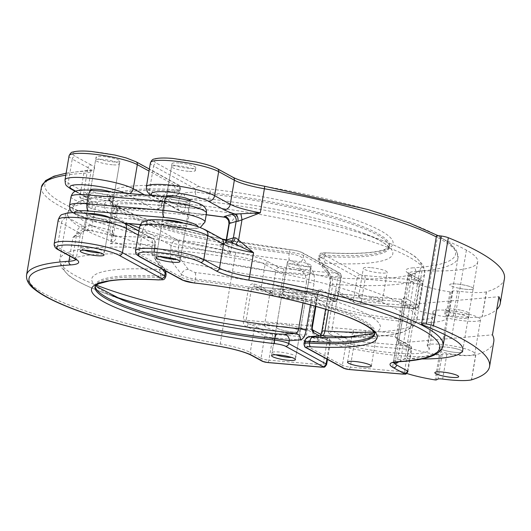 <?xml version="1.0" encoding="UTF-8"?>
<svg xmlns="http://www.w3.org/2000/svg" width="531" height="531" viewBox="0 0 531 531"><rect width="100%" height="100%" fill="white"/><g stroke="black" fill="none" stroke-linecap="round" stroke-linejoin="round"><path stroke-width="0.4" stroke-dasharray="2.65 1.99" d="M89.128 225.244A6.033 1.016 9.6 0 1 92.135 225.794L110.196 229.936L112.977 213.508L94.916 209.367A6.033 1.016 -170.4 0 0 91.909 208.822L90.429 208.252L79.756 197.326L88.445 200.891L91.989 201.787A12.074 2.031 9.6 0 1 98.009 202.882L116.07 207.024A12.074 2.031 9.6 0 1 120.411 208.232L121.194 208.398L117.145 203.818L117.451 211.504L115.147 214.112A6.033 4.148 108.9 0 1 120.411 208.232A187.118 31.528 9.6 0 1 155.211 209.619A6.033 3.033 93.9 0 0 155.795 209.778A6.033 3.033 93.9 0 0 159.088 205.132A181.078 30.513 -170.4 0 0 117.145 203.818L110.402 243.709C114.988 241.2 116.74 238.758 115.652 236.388A12.074 2.031 -170.4 0 0 111.304 235.18L93.244 231.038A12.074 2.031 -170.4 0 0 87.223 229.943L83.334 231.104L73.006 237.218L85.259 227.056L87.515 225.463L89.128 225.244A6.033 1.075 -82.2 0 1 87.396 230.056L87.396 230.056A6.033 1.075 -82.2 0 1 87.223 229.943A42.254 7.122 -170.4 0 0 83.52 226.193L67.835 217.617A30.181 5.084 9.6 0 1 82.67 213.23A30.181 5.084 9.6 0 1 122.07 222.27L150.452 237.782A187.118 31.528 -170.4 0 0 115.652 236.388A6.033 4.148 -71.1 0 1 114.689 236.235A6.033 4.148 -71.1 0 0 114.689 236.235L110.946 235.2A6.033 1.938 -77.1 0 0 111.304 235.18M312.58 329.904A3.02 2.675 -61.3 0 0 312.261 329.698A3.02 2.675 -61.3 0 0 311.305 329.412L290.238 327.6A12.074 2.031 -170.4 0 0 283.355 326.631A12.074 2.031 -170.4 0 0 278.144 326.565A12.074 2.031 -170.4 0 0 276.366 327.302A12.074 2.031 -170.4 0 0 293.178 332.001A12.074 2.031 -170.4 0 0 300.174 331.324A12.074 2.031 -170.4 0 0 290.238 327.6A3.02 1.301 -85.1 0 1 289.501 323.996L246.118 320.279L251.422 288.891C252.331 287.059 253.765 286.375 255.723 286.853A39.234 6.611 9.6 0 1 263.535 290.092L274.308 295.986A3.02 0.511 -170.4 0 0 278.251 296.889L332.486 301.542A3.02 0.511 -170.4 0 0 333.966 301.104L317.604 292.156L296.537 290.351A12.074 2.031 9.6 0 1 306.473 294.074A12.074 2.031 9.6 0 1 299.484 294.745A12.074 2.031 9.6 0 1 282.665 290.045A12.074 2.031 9.6 0 1 284.443 289.315A12.074 2.031 9.6 0 1 285.273 289.249A12.074 2.031 9.6 0 1 289.654 289.375A12.074 2.031 9.6 0 1 295.721 290.198A12.074 2.031 9.6 0 1 296.537 290.351A3.02 1.301 -85.1 0 0 296.298 290.278L295.721 290.198M102.576 222.861A12.074 2.031 -170.4 0 0 109.565 222.19A12.074 2.031 -170.4 0 0 92.752 217.491A12.074 2.031 -170.4 0 0 85.763 218.161A12.074 2.031 -170.4 0 0 102.576 222.861M294.446 261.073A12.074 2.031 9.6 0 1 311.259 265.772A12.074 2.031 9.6 0 1 304.27 266.443A12.074 2.031 9.6 0 1 287.45 261.743A12.074 2.031 9.6 0 1 294.446 261.073M110.972 191.983A12.074 2.031 9.6 0 1 114.331 194.034A12.074 2.031 9.6 0 1 107.342 194.704A12.074 2.031 9.6 0 1 90.522 190.005L96.078 157.156A12.074 2.031 9.6 0 1 103.067 156.479A12.074 2.031 9.6 0 1 119.887 161.178A12.074 2.031 9.6 0 1 112.897 161.849A12.074 2.031 9.6 0 1 96.078 157.156M128.389 223.578A146.324 24.652 9.6 0 1 140.051 195.156A146.324 24.652 9.6 0 1 171.506 195.673C174.088 195.839 174.739 195.992 173.464 196.125L162.141 197.047A6.033 5.429 -94.7 0 0 162.844 197.041A6.033 5.429 -94.7 0 0 167.769 191.492C165.174 192.056 163.316 195.169 162.201 200.831A6.033 1.016 9.6 0 1 162.732 201.368L162.732 201.368A6.033 1.016 9.6 0 1 159.665 201.74L159.088 205.132A6.033 1.016 9.6 0 0 162.154 204.76A6.033 1.016 9.6 0 0 161.63 204.223L162.201 200.831M98.009 202.882A6.033 1.938 102.9 0 0 94.916 209.367L92.135 225.794A6.033 1.938 -77.1 0 0 92.885 231.058L110.946 235.2A6.033 1.938 -77.1 0 1 110.196 229.936A6.033 1.016 9.6 0 1 112.373 230.54L113.442 235.193L110.402 243.709A181.078 30.513 9.6 0 1 152.344 245.023A6.033 1.016 -170.4 0 0 155.41 244.652A6.033 1.016 -170.4 0 0 154.879 244.114L154.309 247.506C153.486 253.333 154.063 257.781 156.048 260.834A6.033 4.905 -37 0 0 155.444 256.738L155.444 256.738A6.033 4.905 -37 0 0 152.331 255.059L161.451 267.133C162.446 268.673 161.636 269.449 159.021 269.456A146.324 24.652 -170.4 0 0 122.329 299.955L100.127 291.386A176.604 29.756 9.6 0 1 152.331 255.059L151.773 248.415A181.078 30.513 -170.4 0 0 59.804 259.486A181.078 30.513 -170.4 0 0 96.27 285.101M310.443 304.887L314.013 283.793C314.83 277.965 314.252 273.518 312.274 270.465A6.033 4.905 143 0 1 305.378 275.33L296.291 263.257L289.475 260.144A146.324 24.652 9.6 0 1 139.407 227.899M263.535 290.092A3.02 2.675 -61.3 0 1 262.586 289.813A3.02 2.675 -61.3 0 1 261.318 286.932L265.115 264.491L275.888 270.379L272.098 292.82L261.318 286.932A36.214 6.1 -170.4 0 0 254.103 283.932C251.362 283.415 249.49 284.888 248.475 288.36A3.02 0.511 9.6 0 0 251.422 288.891L294.811 292.614A3.02 1.301 -85.1 0 1 296.298 290.278L317.372 292.083A3.02 1.301 -85.1 0 1 317.604 292.156A3.02 2.675 -61.3 0 0 320.817 289.455A6.033 2.609 94.9 0 0 317.365 293.982L315.295 306.241M246.815 327.05C244.187 325.842 242.972 323.399 243.165 319.742A3.02 0.511 -170.4 0 0 246.118 320.279C246.364 322.324 247.459 323.605 249.417 324.102A3.02 2.051 -71.3 0 0 246.815 327.05A36.214 6.1 9.6 0 1 254.024 330.05L264.803 335.937L261.006 358.372L250.234 352.484L254.024 330.05A3.02 2.675 118.7 0 1 257.236 327.348A39.234 6.611 -170.4 0 0 249.417 324.102L278.144 326.565A3.02 1.301 -85.1 0 1 277.408 322.961M167.769 191.492L179.073 190.569L180.241 190.981C178.774 195.68 175.396 195.939 176.073 195.766L174.141 196.118A6.033 5.429 -94.7 0 0 179.073 190.569C181.443 191.14 180.029 191.293 174.818 191.041A141.843 23.902 -170.4 0 0 109.632 200.134A141.843 23.902 -170.4 0 0 289.183 253.539C295.555 254.435 300.214 256.048 303.168 258.391A6.033 4.905 143 0 1 296.291 263.257M95.188 286.196A141.843 23.902 9.6 0 1 95.235 285.247A141.843 23.902 9.6 0 1 160.422 276.153L166.09 274.666M173.464 196.125A6.033 5.429 -94.7 0 0 174.141 196.118L162.844 197.041L164.504 196.424C163.8 197.286 163.209 198.933 162.732 201.368L162.154 204.76A6.033 6.033 0 0 1 155.795 209.778L121.194 208.398C118.931 208.869 117.683 209.904 117.444 211.504L113.475 234.795L114.683 236.229A6.033 4.148 -71.1 0 1 112.373 230.54M289.475 260.144A6.033 1.852 96.4 0 1 289.183 253.539L289.422 252.099A141.843 23.902 9.6 0 1 109.877 198.694L109.413 200.718L111.862 199.258C116.747 197.087 126.146 195.72 140.051 195.156L116.269 195.946A176.604 29.756 -170.4 0 1 162.141 197.047C161.046 197.34 160.216 198.899 159.665 201.74A181.078 30.513 9.6 0 0 67.696 212.812L59.804 259.486L61.098 267.06L68.054 274.958C74.984 280.375 85.67 285.851 100.127 291.386A176.604 29.756 9.6 0 0 112.618 295.913M305.378 275.33L306.573 282.027A181.078 30.513 9.6 0 1 67.696 212.812L71.413 206.081L80.579 200.91C88.903 198.076 100.797 196.424 116.269 195.946A176.604 29.756 -170.4 0 0 102.981 230.587A176.604 29.756 -170.4 0 0 305.378 275.33M165.34 270.797A6.033 4.905 -37 0 0 164.544 268.812L164.544 268.812A6.033 4.905 -37 0 0 161.451 267.133M154.309 247.506A6.033 1.016 9.6 0 1 154.833 248.043A6.033 1.016 9.6 0 1 151.773 248.415L152.344 245.023A6.033 3.033 93.9 0 0 150.452 237.782A6.033 5.35 -61.3 0 1 152.351 238.353L138.883 230.992M88.445 200.891A6.033 4.606 120.7 0 1 88.73 206.519L85.259 227.056A6.033 3.883 -118.5 0 1 83.699 230.939L83.699 230.939A6.033 3.883 -118.5 0 1 83.334 231.104M91.909 208.822A6.033 1.075 97.8 0 0 91.989 201.787A42.254 7.122 9.6 0 0 88.285 198.036A6.033 5.35 118.7 0 1 86.38 197.466A6.033 5.35 118.7 0 1 83.852 191.704L68.167 183.129L72.236 159.074L87.92 167.65L83.852 191.704A36.214 6.1 -170.4 0 1 87.024 194.95L87.854 198.415L75.243 191.379M254.103 283.932A3.02 2.051 -71.3 0 0 255.252 286.773L255.252 286.773A3.02 2.051 -71.3 0 0 255.723 286.853L284.204 289.242A3.02 1.301 -85.1 0 1 284.443 289.315L255.723 286.853M282.718 291.579A3.02 1.301 -85.1 0 1 284.204 289.242L285.273 289.249M109.95 217.843A12.074 2.031 9.6 0 1 110.209 218.374A12.074 2.031 9.6 0 1 100.658 218.772A12.074 2.031 9.6 0 1 87.462 215.433A12.074 2.031 9.6 0 1 86.407 214.351A12.074 2.031 9.6 0 1 87.788 213.668M112.625 196.762A12.074 2.031 9.6 0 1 113.687 197.844A12.074 2.031 9.6 0 1 104.129 198.236A12.074 2.031 9.6 0 1 90.934 194.904A12.074 2.031 9.6 0 1 89.878 193.815A12.074 2.031 9.6 0 1 99.436 193.423A12.074 2.031 9.6 0 1 112.625 196.762M182.923 222.887A12.074 2.031 9.6 0 1 185.087 223.803A12.074 2.031 9.6 0 1 186.142 224.892A12.074 2.031 9.6 0 1 176.584 225.283A12.074 2.031 9.6 0 1 163.389 221.945A12.074 2.031 9.6 0 1 162.333 220.863A12.074 2.031 9.6 0 1 164.198 220.119M188.558 203.273A12.074 2.031 9.6 0 1 189.613 204.355A12.074 2.031 9.6 0 1 180.055 204.754A12.074 2.031 9.6 0 1 166.867 201.415A12.074 2.031 9.6 0 1 165.805 200.333A12.074 2.031 9.6 0 1 175.363 199.935A12.074 2.031 9.6 0 1 188.558 203.273M453.965 348.236A12.074 2.031 -170.4 0 0 439.071 347.725A12.074 2.031 -170.4 0 0 447.978 351.243A12.074 2.031 -170.4 0 0 462.873 351.754A12.074 2.031 -170.4 0 0 453.965 348.236M504.45 278.563A301.8 50.85 9.6 0 1 486.489 291.838A6.033 1.016 9.6 0 1 486.323 291.884A40.316 6.79 9.6 0 1 457.543 291.074A6.033 1.016 -170.4 0 0 452.89 291.068L451.118 291.957L449.983 291.924A42.254 7.122 9.6 0 1 438.832 289.86A42.254 7.122 9.6 0 1 407.655 277.554A42.254 7.122 9.6 0 1 409.779 275.828L394.891 363.821A42.254 7.122 9.6 0 0 392.774 365.547A42.254 7.122 9.6 0 0 406.766 373.452M493.784 341.625A301.8 50.85 -170.4 0 1 475.822 354.9A6.033 1.016 -170.4 0 1 475.657 354.947A40.316 6.79 -170.4 0 1 446.876 354.137A6.033 1.016 9.6 0 0 442.223 354.131L440.451 355.02L439.316 354.987A42.254 7.122 -170.4 0 1 428.165 352.923A42.254 7.122 -170.4 0 1 398.529 343.026L404.98 304.9A42.254 7.122 -170.4 0 0 434.617 314.797A42.254 7.122 -170.4 0 0 445.768 316.854L446.903 316.888L448.675 315.998A6.033 1.016 9.6 0 1 453.321 316.005A40.316 6.79 -170.4 0 0 482.102 316.815A6.033 1.016 -170.4 0 0 482.274 316.768A301.8 50.85 -170.4 0 0 496.744 309.454M460.417 310.104A12.074 2.031 -170.4 0 0 445.516 309.593A12.074 2.031 -170.4 0 0 454.423 313.111A12.074 2.031 -170.4 0 0 469.324 313.622A12.074 2.031 -170.4 0 0 460.417 310.104M458.645 288.18A12.074 2.031 9.6 0 1 449.737 284.662A12.074 2.031 9.6 0 1 464.632 285.174A12.074 2.031 9.6 0 1 473.539 288.691A12.074 2.031 9.6 0 1 458.645 288.18M409.779 275.828L419.709 270.843A6.033 1.016 9.6 0 1 422.045 270.644A132.79 22.375 -170.4 0 0 477.708 261.863A132.79 22.375 -170.4 0 0 466.41 250.128A289.727 48.819 -170.4 0 0 437.471 236.859A5.429 0.916 9.6 0 1 436.436 236.116M399.12 361.697L404.821 358.837A6.033 1.016 9.6 0 1 407.164 358.637A132.79 22.375 -170.4 0 0 421.289 358.969M466.41 250.128L451.529 338.128M398.529 343.026L492.449 334.849M404.98 304.9L498.901 296.723M112.399 164.783A12.074 2.031 9.6 0 1 95.587 160.083A12.074 2.031 9.6 0 1 102.576 159.413A12.074 2.031 9.6 0 1 119.389 164.112A12.074 2.031 9.6 0 1 112.399 164.783M84.237 250.187A12.074 2.031 9.6 0 1 80.699 248.083A12.074 2.031 9.6 0 1 87.688 247.413A12.074 2.031 9.6 0 1 104.507 252.106A12.074 2.031 9.6 0 1 100.472 252.935M303.772 269.376A12.074 2.031 9.6 0 1 286.959 264.677A12.074 2.031 9.6 0 1 293.948 264.007A12.074 2.031 9.6 0 1 310.761 268.706A12.074 2.031 9.6 0 1 303.772 269.376M275.609 354.781A12.074 2.031 9.6 0 1 272.071 352.67A12.074 2.031 9.6 0 1 279.06 352A12.074 2.031 9.6 0 1 295.88 356.699A12.074 2.031 9.6 0 1 291.844 357.529M452.432 283.853A12.074 2.031 9.6 0 1 465.806 285.426A12.074 2.031 9.6 0 1 473.539 288.691A12.074 2.031 9.6 0 1 470.844 289.495A12.074 2.031 9.6 0 1 457.47 287.921A12.074 2.031 9.6 0 1 449.737 284.662A12.074 2.031 9.6 0 1 452.432 283.853M439.349 348.283A12.074 2.031 9.6 0 1 439.071 347.725A12.074 2.031 9.6 0 1 449.837 347.5A12.074 2.031 9.6 0 1 462.594 351.197A12.074 2.031 9.6 0 1 462.873 351.754A12.074 2.031 9.6 0 1 452.107 351.98A12.074 2.031 9.6 0 1 439.349 348.283M445.104 314.252A12.074 2.031 9.6 0 1 444.825 313.702A12.074 2.031 9.6 0 1 455.591 313.476A12.074 2.031 9.6 0 1 468.349 317.173A12.074 2.031 9.6 0 1 468.627 317.73A12.074 2.031 9.6 0 1 457.861 317.956A12.074 2.031 9.6 0 1 445.104 314.252M276.644 327.853A12.074 2.031 9.6 0 1 276.366 327.302A12.074 2.031 9.6 0 1 287.132 327.076A12.074 2.031 9.6 0 1 299.889 330.773A12.074 2.031 9.6 0 1 300.174 331.324A12.074 2.031 9.6 0 1 289.402 331.55A12.074 2.031 9.6 0 1 276.644 327.853M282.399 293.829A12.074 2.031 9.6 0 1 282.12 293.278A12.074 2.031 9.6 0 1 292.886 293.052A12.074 2.031 9.6 0 1 305.644 296.749A12.074 2.031 9.6 0 1 305.929 297.3A12.074 2.031 9.6 0 1 295.156 297.526A12.074 2.031 9.6 0 1 282.399 293.829M270.777 292.369A24.147 4.069 9.6 0 1 270.219 291.26A24.147 4.069 9.6 0 1 291.751 290.809A24.147 4.069 9.6 0 1 317.266 298.21A60.361 10.169 -170.4 0 0 381.059 316.695A60.361 10.169 -170.4 0 0 434.889 315.567A60.361 10.169 -170.4 0 0 433.482 312.799A24.147 4.069 9.6 0 1 432.918 311.69A24.147 4.069 9.6 0 1 457.403 311.704A24.147 4.069 9.6 0 1 480.535 319.742A24.147 4.069 9.6 0 1 446.737 317.817A72.435 12.206 9.6 0 1 390.942 320.133A72.435 12.206 9.6 0 1 312.261 300.938A24.147 4.069 9.6 0 1 288.373 298.369A24.147 4.069 9.6 0 1 270.777 292.369M265.022 326.392A24.147 4.069 9.6 0 1 264.465 325.284A24.147 4.069 9.6 0 1 285.997 324.833A24.147 4.069 9.6 0 1 311.511 332.233A60.361 10.169 -170.4 0 0 375.304 350.725A60.361 10.169 -170.4 0 0 429.134 349.59A60.361 10.169 -170.4 0 0 427.727 346.823A24.147 4.069 9.6 0 1 427.163 345.714A24.147 4.069 9.6 0 1 451.649 345.727A24.147 4.069 9.6 0 1 474.78 353.765A24.147 4.069 9.6 0 1 440.982 351.841A72.435 12.206 9.6 0 1 385.187 354.157A72.435 12.206 9.6 0 1 306.506 334.961A24.147 4.069 9.6 0 1 282.618 332.393A24.147 4.069 9.6 0 1 265.022 326.392M446.737 317.817L440.982 351.841M312.261 300.938L306.506 334.961M228.974 223.763A6.033 1.016 -170.4 0 0 228.994 223.876C231.038 222.363 233.773 219.104 237.191 214.112A181.078 30.513 -170.4 0 0 185.332 207.382A6.033 1.016 9.6 0 1 177.898 205.616L178.476 202.225C179.597 196.556 181.449 193.443 184.045 192.886A6.033 5.429 -94.7 0 0 189.023 199.357L200.306 198.428L207.594 198.767A146.324 24.652 9.6 0 1 362.261 232.744A146.324 24.652 9.6 0 1 325.563 263.243C322.954 263.243 322.144 264.02 323.133 265.56A6.033 4.905 143 0 1 320.047 263.887A6.033 4.905 143 0 1 319.443 259.785L319.921 256.958L357.244 277.355L353.447 299.796L337.085 290.855A3.02 2.675 -61.3 0 0 338.353 293.736A3.02 2.675 -61.3 0 0 339.302 294.021L360.37 295.827A12.074 2.031 9.6 0 1 361.199 295.76A12.074 2.031 9.6 0 1 365.587 295.886A12.074 2.031 9.6 0 1 371.647 296.71A12.074 2.031 9.6 0 1 372.463 296.862A12.074 2.031 9.6 0 1 382.4 300.586A12.074 2.031 9.6 0 1 375.41 301.256A12.074 2.031 9.6 0 1 358.598 296.563A12.074 2.031 9.6 0 1 360.37 295.827A3.02 1.301 94.9 0 0 360.137 295.754L360.137 295.754A3.02 1.301 94.9 0 0 358.651 298.09L402.033 301.807L396.73 333.196L394.885 336.581A39.234 6.611 -170.4 0 0 398.243 339.442L409.023 345.329A3.02 0.511 9.6 0 1 407.536 345.767L353.301 341.114A3.02 0.511 9.6 0 1 349.365 340.212L333.003 331.271L354.071 333.076A12.074 2.031 -170.4 0 0 352.292 333.813A12.074 2.031 -170.4 0 0 369.111 338.512A12.074 2.031 -170.4 0 0 376.101 337.842A12.074 2.031 -170.4 0 0 366.164 334.118A12.074 2.031 -170.4 0 0 359.281 333.143A12.074 2.031 -170.4 0 0 354.071 333.076A3.02 1.301 94.9 0 1 353.341 329.472L332.267 327.667L337.577 296.278L358.651 298.09M370.372 267.584A12.074 2.031 -170.4 0 0 363.383 268.255A12.074 2.031 -170.4 0 0 380.196 272.954A12.074 2.031 -170.4 0 0 387.192 272.284A12.074 2.031 -170.4 0 0 370.372 267.584M179 162.99A12.074 2.031 -170.4 0 0 172.011 163.667A12.074 2.031 -170.4 0 0 188.824 168.36A12.074 2.031 -170.4 0 0 195.813 167.69A12.074 2.031 -170.4 0 0 179 162.99M190.151 200.751A12.074 2.031 9.6 0 1 183.268 201.216A12.074 2.031 9.6 0 1 166.455 196.516L172.011 163.667M168.679 224.002A12.074 2.031 -170.4 0 0 161.689 224.673A12.074 2.031 -170.4 0 0 178.509 229.372A12.074 2.031 -170.4 0 0 185.498 228.702A12.074 2.031 -170.4 0 0 168.679 224.002M374.03 332.081A181.078 30.513 -170.4 0 0 416.895 319.881A181.078 30.513 -170.4 0 0 178.011 250.665L179.212 257.362A176.604 29.756 9.6 0 1 381.61 302.112A176.604 29.756 9.6 0 1 368.322 336.747L344.533 337.537A146.324 24.652 -170.4 0 0 357.642 309.739A146.324 24.652 -170.4 0 0 195.116 272.549L188.293 269.436L179.212 257.362A6.033 4.905 -37 0 0 172.316 262.228C170.332 259.161 169.754 254.714 170.577 248.9A6.033 1.016 -170.4 0 0 178.011 250.665L178.589 247.273A181.078 30.513 9.6 0 1 230.447 254.004L226.213 240.304A6.033 5.914 156.8 0 1 219.283 245.276C221.905 247.778 225.622 250.685 230.447 254.004L237.191 214.112C231.489 216.017 227.109 217.02 224.049 217.119M323.133 265.56L332.253 277.633A6.033 4.905 143 0 1 329.147 275.961A6.033 4.905 143 0 1 328.543 271.859C330.528 274.932 331.105 279.372 330.282 285.193L322.383 331.868C321.262 337.537 319.41 340.65 316.815 341.201A6.033 5.429 85.3 0 1 321.746 335.652L320.087 336.269L320.439 335.758M443.153 345.575A211.258 35.597 9.6 0 1 400.766 359.421A36.214 6.1 -170.4 0 0 393.498 361.797L398.462 333.063A3.02 0.511 -170.4 0 1 396.73 333.196L353.341 329.472M361.199 295.76L339.063 293.948A3.02 1.301 94.9 0 1 339.302 294.021L355.664 302.962A3.02 0.511 -170.4 0 0 359.6 303.865L413.841 308.518A3.02 0.511 -170.4 0 0 415.322 308.08L404.549 302.192A39.234 6.611 9.6 0 1 401.19 299.325A3.02 2.96 -20.2 0 0 404.655 296.849L408.385 273.804A36.214 6.1 9.6 0 1 415.647 271.427A211.258 35.597 -170.4 0 0 458.041 257.581A211.258 35.597 -170.4 0 0 436.303 236.906M404.549 302.192A3.02 2.675 118.7 0 0 407.755 299.491L418.528 305.378L422.324 282.937L411.552 277.049L407.755 299.491A36.214 6.1 -170.4 0 1 404.655 296.849L403.766 301.674A3.02 0.511 9.6 0 1 402.033 301.807L401.35 299.285L372.224 296.789A3.02 1.301 94.9 0 0 370.744 299.126M407.443 370.937L411.24 348.495L400.46 342.608A3.02 2.675 -61.3 0 0 399.199 339.727L397.135 338.28L397.367 339.136L397.473 338.293L397.361 339.966A3.02 2.96 -20.2 0 0 397.221 338.466L397.221 338.466A3.02 2.96 -20.2 0 0 394.885 336.581L366.164 334.118A3.02 1.301 94.9 0 1 365.434 330.508M188.293 269.436A6.033 4.905 -37 0 0 181.416 274.308C184.383 276.651 189.043 278.264 195.408 279.153A141.843 23.902 9.6 0 1 374.959 332.559A141.843 23.902 9.6 0 1 374.687 333.475M328.543 271.859L318.5 258.033L324.169 256.539A141.843 23.902 -170.4 0 0 389.356 247.446A141.843 23.902 -170.4 0 0 209.805 194.041L195.342 191.963A6.033 5.429 -94.7 0 0 200.306 198.428M304.343 341.712L305.517 342.13A6.033 5.429 85.3 0 1 310.449 336.574M207.594 198.767A6.033 1.852 -83.6 0 0 209.805 194.041L210.05 192.6A141.843 23.902 9.6 0 1 389.595 246.006A141.843 23.902 9.6 0 1 324.414 255.099A12.074 2.031 -170.4 0 0 318.865 255.876L318.5 258.033C317.817 258.464 318.334 260.416 320.047 263.887L329.147 275.961C330.109 278.377 330.315 281.277 329.751 284.649L329.751 284.649A6.033 1.016 9.6 0 1 332.818 284.284L328.437 310.177M325.563 263.243A6.033 3.319 93.1 0 1 324.169 256.539L324.414 255.099A3.02 1.659 -86.9 0 1 326.167 252.783C356.374 254.269 376.253 253.008 385.811 248.993L388.825 247.174L389.595 246.006L389.369 248.07L387.537 245.886C383.634 242.229 375.211 237.848 362.261 232.744L384.464 241.306A176.604 29.756 -170.4 0 1 332.253 277.633L332.818 284.284A181.078 30.513 9.6 0 0 424.787 273.206A181.078 30.513 9.6 0 0 185.91 203.99C186.481 201.149 187.523 199.603 189.023 199.357A176.604 29.756 -170.4 0 1 384.464 241.306C398.914 246.842 409.607 252.318 416.53 257.734L423.492 265.633L424.787 273.206L416.895 319.881L413.178 326.611L404.005 331.782C395.681 334.616 383.787 336.276 368.322 336.747A176.604 29.756 9.6 0 1 355.033 336.919M231.324 242.382A6.033 3.949 -88.9 0 1 231.191 242.382L230.315 242.216A12.074 2.031 -170.4 0 0 226.81 242.494L220.013 244.506A12.074 2.031 -170.4 0 0 219.283 245.276A187.118 31.528 -170.4 0 0 177.566 240.105A6.033 2.17 -84.2 0 1 178.589 247.273A6.033 1.016 -170.4 0 1 171.155 245.508L170.577 248.9M178.476 202.225A6.033 1.016 -170.4 0 0 185.91 203.99L185.332 207.382A6.033 2.17 -84.2 0 1 182.71 212.088A6.033 2.17 -84.2 0 1 182.332 211.949A187.118 31.528 9.6 0 1 206.227 214.697M228.994 223.876A6.033 5.914 -23.2 0 0 228.602 220.604M230.361 242.083A6.033 5.629 -106.5 0 1 229.518 242.415L231.191 242.382A6.033 3.949 -88.9 0 1 230.315 242.216A42.254 7.122 -170.4 0 1 219.111 237.822A6.033 5.35 118.7 0 1 221.015 238.392M401.19 299.325L372.463 296.862A3.02 1.301 94.9 0 0 372.224 296.789L371.647 296.71M188.326 171.294A12.074 2.031 9.6 0 1 171.513 166.601A12.074 2.031 9.6 0 1 178.502 165.924A12.074 2.031 9.6 0 1 195.322 170.624A12.074 2.031 9.6 0 1 188.326 171.294M160.163 256.699A12.074 2.031 9.6 0 1 156.632 254.595A12.074 2.031 9.6 0 1 163.621 253.924A12.074 2.031 9.6 0 1 180.434 258.624A12.074 2.031 9.6 0 1 176.405 259.447M179.073 190.569L179.551 187.742L149.025 171.055M144.505 194.864L161.63 204.223A6.033 5.35 -61.3 0 1 155.211 209.619L126.829 194.114A30.181 5.084 -170.4 0 0 124.924 193.184M279.976 294.625L283.773 272.184L338.008 276.837L334.211 299.278L279.976 294.625A6.033 1.016 9.6 0 1 272.098 292.82A3.02 2.675 118.7 0 0 273.359 295.701L278.49 296.962A3.02 1.301 94.9 0 0 279.976 294.625M162.3 269.137L156.048 260.834M165.752 271.022L155.444 256.738C155.304 258.444 153.93 249.55 154.833 248.043L155.41 244.652A6.033 6.033 0 0 0 152.351 238.353A6.033 5.35 -61.3 0 1 154.879 244.114L138.206 235.001M222.336 239.056L207.19 235.897L175.748 228.244L141.91 217.67L121.061 208.557L112.499 202.789L110.222 200.068L109.877 198.694A141.843 23.902 9.6 0 1 175.057 189.6L174.818 191.041A6.033 3.319 -86.9 0 1 171.506 195.673M159.021 269.456A6.033 3.319 93.1 0 1 160.422 276.153L160.176 277.594A141.843 23.902 -170.4 0 0 94.989 286.687L95.222 284.629L95.786 285.499M320.817 289.455L337.178 298.402L340.975 275.961L303.652 255.564L303.168 258.391L312.274 270.465M326.91 359.102L329.884 341.519L319.489 335.838M91.126 164.949L75.442 156.373A33.201 5.595 9.6 0 1 91.757 151.547A33.201 5.595 9.6 0 1 135.1 161.49L177.334 184.576A9.054 1.527 9.6 0 1 173.969 185.969A144.863 24.406 -170.4 0 0 120.066 208.252A144.863 24.406 -170.4 0 0 290.762 249.802A9.054 1.527 9.6 0 1 301.435 252.398L338.758 272.795A3.02 0.511 9.6 0 1 337.271 273.233L283.036 268.58A3.02 0.511 9.6 0 1 279.1 267.677L268.321 261.79A39.234 6.611 -170.4 0 0 235.791 252.53A208.245 35.086 9.6 0 1 63.123 203.366A208.245 35.086 9.6 0 1 86.686 171.042A39.234 6.611 -170.4 0 0 91.126 164.949A3.02 2.675 -61.3 0 0 87.92 167.65A36.214 6.1 9.6 0 1 91.086 170.896L87.024 194.95A36.214 6.1 -170.4 0 1 79.756 197.326L83.825 173.272A211.258 35.597 -170.4 0 0 65.791 175.19M41.431 187.118A211.258 35.597 -170.4 0 0 235.087 255.942L220.199 343.935A211.258 35.597 9.6 0 1 26.55 275.111M69.82 256.075L73.006 237.218A36.214 6.1 9.6 0 0 80.274 234.841L76.205 258.896A36.214 6.1 -170.4 0 0 73.039 255.643L57.348 247.074L61.417 223.02L77.108 231.596L73.039 255.643A3.02 2.675 -61.3 0 0 74.3 258.524M326.187 338.791A3.02 1.301 94.9 0 1 326.917 342.395L323.12 364.837L268.885 360.184L272.682 337.743L326.917 342.395A6.033 1.016 -170.4 0 0 330.415 342.057A6.033 1.016 -170.4 0 0 329.884 341.519A3.02 2.675 -61.3 0 0 328.623 338.639A3.02 2.675 -61.3 0 0 327.667 338.353A3.02 0.511 9.6 0 1 326.187 338.791L271.952 334.138A3.02 0.511 9.6 0 1 268.009 333.236L257.236 327.348M303.042 302.916L306.573 282.027A6.033 1.016 -170.4 0 1 314.013 283.793M294.811 292.614L315.885 294.42L310.575 325.808L289.501 323.996M312.321 325.636A3.02 0.511 9.6 0 1 310.575 325.808A3.02 1.301 -85.1 0 0 311.305 329.412L327.667 338.353M75.721 191.167L88.285 198.036M69.063 155.829A36.214 6.1 -170.4 0 0 72.236 159.074A3.02 2.675 -61.3 0 1 75.442 156.373M70.696 188.89A6.033 5.35 118.7 0 1 68.167 183.129A36.214 6.1 9.6 0 1 65.001 179.876M58.616 249.955A3.02 2.675 -61.3 0 1 57.348 247.074A36.214 6.1 9.6 0 1 54.182 243.822M58.251 219.768A36.214 6.1 -170.4 0 0 61.417 223.02A6.033 5.35 118.7 0 1 67.835 217.617M251.495 355.365A3.02 2.675 118.7 0 1 250.234 352.484A36.214 6.1 -170.4 0 0 220.199 343.935L219.874 346.385M248.475 288.36L243.165 319.742M235.791 252.53L235.087 255.942A36.214 6.1 9.6 0 1 265.115 264.491A3.02 2.675 118.7 0 1 268.321 261.79M83.52 226.193A6.033 5.35 118.7 0 0 77.108 231.596A36.214 6.1 9.6 0 1 80.274 234.841L82.033 231.941L85.604 230.169L92.885 231.058A6.033 1.938 -77.1 0 0 93.244 231.038M75.873 259.52A36.214 6.1 -170.4 0 0 76.205 258.896L76.364 259.971M66.129 173.186L91.597 169.933L91.086 170.896A36.214 6.1 9.6 0 1 83.825 173.272A3.02 2.416 -93.6 0 1 86.002 170.962A3.02 2.416 -93.6 0 1 86.686 171.042M337.271 273.233A3.02 1.301 94.9 0 1 338.008 276.837A6.033 1.016 -170.4 0 0 341.499 276.505A6.033 1.016 -170.4 0 0 340.975 275.961A3.02 2.675 -61.3 0 0 339.707 273.08A3.02 2.675 -61.3 0 0 338.758 272.795M333.966 301.104A3.02 2.675 -61.3 0 0 337.178 298.402A6.033 1.016 9.6 0 1 337.703 298.94A6.033 1.016 9.6 0 1 334.211 299.278A3.02 1.301 94.9 0 1 332.725 301.615L278.49 296.962A3.02 1.301 94.9 0 1 278.251 296.889M326.618 364.498A6.033 1.016 9.6 0 1 323.12 364.837A3.02 1.301 94.9 0 1 321.633 367.173M267.398 362.52A3.02 1.301 94.9 0 0 268.885 360.184A6.033 1.016 9.6 0 1 261.006 358.372A3.02 2.675 118.7 0 0 262.274 361.259M268.009 333.236A3.02 2.675 118.7 0 0 264.803 335.937A6.033 1.016 -170.4 0 0 272.682 337.743A3.02 1.301 94.9 0 0 271.952 334.138M279.1 267.677A3.02 2.675 118.7 0 0 275.888 270.379A6.033 1.016 -170.4 0 0 283.773 272.184A3.02 1.301 94.9 0 0 283.036 268.58M173.969 185.969A3.02 1.659 -86.9 0 1 175.057 189.6A12.074 2.031 -170.4 0 0 180.606 188.824A12.074 2.031 -170.4 0 0 179.551 187.742A3.02 2.675 118.7 0 0 178.29 184.861L149.364 169.05M165.725 276.817A12.074 2.031 9.6 0 1 160.176 277.594A3.02 1.659 -86.9 0 1 158.424 279.91M332.486 301.542A3.02 1.301 94.9 0 0 332.725 301.615C335.406 301.157 335.147 303.028 337.703 298.94L341.499 276.505C341.181 274.275 340.583 273.133 339.707 273.08L302.385 252.683A3.02 2.675 -61.3 0 1 303.652 255.564A12.074 2.031 -170.4 0 0 289.422 252.099A3.02 0.923 96.4 0 1 290.61 249.736C295.528 250.313 299.457 251.296 302.385 252.683A3.02 2.675 -61.3 0 0 301.435 252.398M115.147 214.112A6.033 1.016 -170.4 0 0 112.977 213.508A6.033 1.938 102.9 0 1 116.07 207.024M126.829 194.114A6.033 5.35 -61.3 0 0 129.624 193.583M123.975 222.841A6.033 5.35 -61.3 0 0 122.07 222.27M274.308 295.986A3.02 2.675 118.7 0 1 273.359 295.701L262.586 289.813L255.086 286.74M315.587 306.321L317.631 294.254A3.02 0.511 -170.4 0 1 315.885 294.42A3.02 1.301 -85.1 0 1 317.372 292.083L318.52 291.771L317.631 294.254A3.02 0.511 -170.4 0 0 317.365 293.982M135.1 161.49A3.02 2.675 118.7 0 1 136.049 161.776M177.334 184.576A3.02 2.675 118.7 0 1 178.29 184.861C179.505 184.98 180.274 186.301 180.606 188.824L180.241 190.981M290.762 249.802A3.02 0.923 96.4 0 0 290.61 249.736L226.259 239.826M71.035 196.662A30.181 5.084 -170.4 0 0 73.67 199.371A30.181 5.084 -170.4 0 0 113.07 208.411L111.583 217.212A30.181 5.084 9.6 0 1 72.183 208.172A30.181 5.084 9.6 0 1 69.541 205.464M111.61 201.203A24.147 4.069 9.6 0 1 80.088 193.968A24.147 4.069 9.6 0 1 91.956 190.463L167.882 196.974A24.147 4.069 9.6 0 1 199.404 204.203A24.147 4.069 9.6 0 1 187.536 207.714L111.61 201.203A6.033 2.609 -85.1 0 1 113.07 208.411L189.003 214.922A30.181 5.084 -170.4 0 0 206.473 213.243M74.526 212.679A24.147 4.069 -170.4 0 0 76.617 214.504A24.147 4.069 -170.4 0 0 108.132 221.732L124.519 223.139M204.986 222.044A30.181 5.084 9.6 0 1 187.509 223.724L111.583 217.212A6.033 2.609 -85.1 0 1 108.609 221.878A6.033 2.609 -85.1 0 1 108.132 221.732M187.536 207.714A6.033 2.609 -85.1 0 1 189.003 214.922L187.509 223.724A6.033 2.609 -85.1 0 1 184.542 228.396A6.033 2.609 -85.1 0 1 184.065 228.244A24.147 4.069 -170.4 0 0 198.056 226.797M140.403 224.5L184.065 228.244M167.411 196.828A6.033 2.609 -85.1 0 1 167.882 196.974M91.478 190.31A6.033 2.609 -85.1 0 1 91.956 190.463M449.983 291.924L445.768 316.854M486.323 291.884L482.102 316.815M486.489 291.838L482.274 316.768M457.543 291.074L453.321 316.005M452.89 291.068L448.675 315.998M451.118 291.957L446.903 316.888M439.316 354.987L435.101 379.917M419.709 270.843L404.821 358.837M422.045 270.644L407.164 358.637M422.59 324.859L437.471 236.859M475.822 354.9L471.608 379.831M475.657 354.947L471.435 379.877M446.876 354.137L442.655 379.074M442.223 354.131L438.009 379.061M440.451 355.02L436.236 379.95M317.266 298.21L315.879 306.407M312.201 328.165L311.511 332.233M433.482 312.799L427.727 346.823M172.316 262.228L181.416 274.308L180.938 277.136L138.704 254.05L142.773 229.996L171.155 245.508A6.033 5.35 -61.3 0 1 177.566 240.105L149.184 224.593A30.181 5.084 9.6 0 1 164.019 220.206A30.181 5.084 9.6 0 1 203.419 229.246L219.111 237.822M407.536 345.767A3.02 1.301 -85.1 0 1 408.273 349.371L404.476 371.813L350.241 367.16L354.038 344.719L408.273 349.371A6.033 1.016 -170.4 0 0 411.764 349.04A6.033 1.016 -170.4 0 0 411.24 348.495A3.02 2.675 118.7 0 0 409.972 345.615C410.848 345.668 411.445 346.809 411.764 349.04L407.967 371.474A6.033 1.016 9.6 0 1 404.476 371.813A3.02 1.301 -85.1 0 1 402.989 374.149M152.536 195.547A30.181 5.084 -170.4 0 0 153.95 196.437L182.332 211.949A6.033 5.35 -61.3 0 1 180.427 211.378A6.033 5.35 -61.3 0 1 177.898 205.616L149.516 190.105L153.585 166.05L195.82 189.136L195.342 191.963L184.045 192.886M374.355 332.612L375.171 331.981L374.713 333.999A141.843 23.902 -170.4 0 0 195.162 280.594L195.408 279.153A6.033 1.852 96.4 0 0 195.116 272.549M337.085 290.855A6.033 2.609 -85.1 0 0 333.634 295.375L328.331 326.764A3.02 0.511 9.6 0 0 332.267 327.667A3.02 1.301 94.9 0 0 333.003 331.271A3.02 2.675 -61.3 0 0 329.791 333.972L346.152 342.913L342.362 365.355L305.04 344.958L305.517 342.13L316.815 341.201M329.791 333.972A6.033 2.609 -85.1 0 1 328.331 326.764M397.361 339.966A36.214 6.1 9.6 0 0 400.46 342.608L396.664 365.043M398.589 361.737A3.02 2.416 -93.6 0 0 400.766 359.421L415.647 271.427A3.02 2.416 -93.6 0 0 413.775 267.79A39.234 6.611 -170.4 0 0 409.335 273.883L420.107 279.771A3.02 0.511 9.6 0 1 418.627 280.209L364.392 275.562A3.02 0.511 9.6 0 1 360.449 274.653L323.127 254.256A9.054 1.527 9.6 0 1 326.499 252.862A144.863 24.406 -170.4 0 0 380.395 230.58A144.863 24.406 -170.4 0 0 209.699 189.029A9.054 1.527 9.6 0 1 199.032 186.434L156.798 163.356A33.201 5.595 9.6 0 1 173.113 158.53A33.201 5.595 9.6 0 1 216.456 168.466L232.14 177.042A39.234 6.611 -170.4 0 0 264.67 186.308A208.245 35.086 9.6 0 1 437.345 235.465A208.245 35.086 9.6 0 1 413.775 267.79M415.322 308.08A3.02 2.675 118.7 0 0 418.528 305.378A6.033 1.016 9.6 0 1 419.059 305.916A6.033 1.016 9.6 0 1 415.561 306.254A3.02 1.301 -85.1 0 1 414.074 308.591L359.839 303.938A3.02 1.301 -85.1 0 0 361.326 301.601L365.122 279.167L419.357 283.813L415.561 306.254L361.326 301.601A6.033 1.016 9.6 0 1 353.447 299.796A3.02 2.675 -61.3 0 0 354.715 302.677A3.02 2.675 -61.3 0 0 355.664 302.962M139.965 256.931A3.02 2.675 118.7 0 1 138.704 254.05A36.214 6.1 9.6 0 1 135.538 250.798M139.607 226.75A36.214 6.1 -170.4 0 0 142.773 229.996A6.033 5.35 -61.3 0 1 149.184 224.593M150.419 162.805A36.214 6.1 -170.4 0 0 153.585 166.05A3.02 2.675 118.7 0 1 156.798 163.356M206.214 214.783L182.71 212.088A6.033 6.033 0 0 1 180.427 211.378L152.045 195.866A6.033 5.35 -61.3 0 1 149.516 190.105A36.214 6.1 9.6 0 1 146.35 186.859M411.552 277.049A36.214 6.1 9.6 0 1 408.385 273.804L408.22 272.722L410.284 274.169A3.02 2.675 118.7 0 1 411.552 277.049M398.462 333.063L403.766 301.674M392.993 362.759L393.498 361.797A36.214 6.1 -170.4 0 0 393.604 362.5M348.754 369.496A3.02 1.301 -85.1 0 0 350.241 367.16A6.033 1.016 9.6 0 1 342.362 365.355A3.02 2.675 -61.3 0 0 343.623 368.235M349.365 340.212A3.02 2.675 -61.3 0 0 346.152 342.913A6.033 1.016 -170.4 0 0 354.038 344.719A3.02 1.301 -85.1 0 0 353.301 341.114M360.449 274.653A3.02 2.675 -61.3 0 0 357.244 277.355A6.033 1.016 -170.4 0 0 365.122 279.167A3.02 1.301 -85.1 0 0 364.392 275.562M418.627 280.209A3.02 1.301 -85.1 0 1 419.357 283.813A6.033 1.016 -170.4 0 0 422.855 283.481A6.033 1.016 -170.4 0 0 422.324 282.937A3.02 2.675 118.7 0 0 421.063 280.056L410.284 274.169A3.02 2.675 118.7 0 0 409.335 273.883M193.981 282.963A3.02 0.923 96.4 0 0 195.162 280.594A12.074 2.031 9.6 0 1 180.938 277.136A3.02 2.675 118.7 0 0 182.206 280.016M199.032 186.434A3.02 2.675 118.7 0 0 195.82 189.136A12.074 2.031 -170.4 0 0 210.05 192.6A3.02 0.923 96.4 0 0 209.699 189.029M326.499 252.862A3.02 1.659 -86.9 0 0 326.167 252.783L321.169 253.207C320.963 252.683 320.193 253.572 318.865 255.876A12.074 2.031 -170.4 0 0 319.921 256.958A3.02 2.675 -61.3 0 1 323.127 254.256M306.301 347.838A3.02 2.675 -61.3 0 1 305.04 344.958A12.074 2.031 9.6 0 1 303.978 343.869M322.383 331.868A6.033 1.016 9.6 0 1 321.859 331.324M330.282 285.193A6.033 1.016 9.6 0 1 329.751 284.649L325.589 309.288M203.419 229.246A6.033 5.35 118.7 0 1 205.324 229.817M151.308 195.448L152.045 195.866A6.033 5.35 -61.3 0 0 153.95 196.437M226.379 240.729A6.033 5.629 -106.5 0 1 222.715 244.426A6.033 5.629 -106.5 0 1 220.013 244.506M226.199 240.191C223.943 245.408 223.432 243.649 222.715 244.426L229.518 242.415A6.033 5.629 -106.5 0 1 226.81 242.494M409.023 345.329A3.02 2.675 118.7 0 1 409.972 345.615L399.199 339.727A3.02 2.675 -61.3 0 0 398.243 339.442M420.107 279.771A3.02 2.675 118.7 0 1 421.063 280.056C421.939 280.109 422.537 281.251 422.855 283.481L419.059 305.916C416.496 310.004 416.762 308.133 414.074 308.591A3.02 1.301 -85.1 0 1 413.841 308.518M333.634 295.375A3.02 0.511 -170.4 0 0 337.577 296.278A3.02 1.301 94.9 0 1 339.063 293.948L354.715 302.677L359.839 303.938A3.02 1.301 -85.1 0 1 359.6 303.865M233.089 177.327A3.02 2.675 -61.3 0 0 232.14 177.042M217.405 168.752A3.02 2.675 -61.3 0 0 216.456 168.466M305.929 297.3L295.382 359.633M109.565 222.19L104.01 255.039M311.259 265.772L306.473 294.074M119.887 161.178L114.331 194.034M287.45 261.743L282.665 290.045M85.763 218.161L80.201 251.017M282.12 293.278L271.58 355.604M321.029 334.49L328.623 338.639C329.499 338.685 330.096 339.827 330.415 342.057L327.474 359.407M72.747 212.672L74.712 213.933C86.214 219.237 96.443 220.378 108.609 221.878L124.752 223.266M113.687 197.844L110.209 218.374M189.613 204.355L186.142 224.892M165.805 200.333L162.333 220.863M89.878 193.815L86.407 214.351M140.343 224.6L184.542 228.396L196.244 228.496L200.233 227.567M444.825 313.702L445.516 309.593M407.655 277.554L392.774 365.547M468.627 317.73L469.324 313.622M477.708 261.863L462.82 349.863M95.587 160.083L90.522 190.005M90.482 190.231L80.699 248.083M119.389 164.112L104.507 252.106M286.959 264.677L272.071 352.67M310.761 268.706L295.88 356.699M270.219 291.26L264.465 325.284M434.889 315.567L429.134 349.59M432.918 311.69L427.163 345.714M480.535 319.742L474.78 353.765M358.598 296.563L363.383 268.255M347.506 362.115L352.292 333.813M156.134 257.528L161.689 224.673M179.943 261.557L185.498 228.702M371.315 366.144L376.101 337.842M444.985 334.749L458.041 257.581L456.262 250.035L449.677 243.085L438.287 235.744M195.322 170.624L195.813 167.69M382.4 300.586L387.192 272.284M404.41 297.307L404.423 297.214C405.345 297.154 404.323 297.845 401.35 299.285M171.513 166.601L166.455 196.516M166.415 196.742L156.632 254.595M190.217 200.771L180.434 258.624"/><path stroke-width="0.8" d="M278.569 354.934A12.074 2.031 9.6 0 1 295.382 359.633A12.074 2.031 9.6 0 1 288.393 360.303A12.074 2.031 9.6 0 1 271.58 355.604A12.074 2.031 9.6 0 1 278.569 354.934M87.197 250.347A12.074 2.031 9.6 0 1 104.01 255.039A12.074 2.031 9.6 0 1 97.02 255.716A12.074 2.031 9.6 0 1 80.201 251.017A12.074 2.031 9.6 0 1 87.197 250.347M90.482 190.231L90.522 190.005A12.074 2.031 9.6 0 1 97.512 189.335A12.074 2.031 9.6 0 1 110.972 191.983M95.786 285.499L97.054 286.806L122.329 299.955A146.324 24.652 -170.4 0 0 276.996 333.926L284.284 334.264L295.568 333.342A6.033 5.429 85.3 0 1 300.546 339.807C303.141 339.243 305 336.13 306.115 330.468A6.033 1.016 -170.4 0 0 298.681 328.702L303.042 302.916M165.752 271.022L166.09 274.666L165.148 272.907A6.033 4.905 -37 0 0 165.34 270.797M284.284 334.264A6.033 5.429 85.3 0 1 289.242 340.729L274.786 338.659A141.843 23.902 9.6 0 1 95.188 286.196M112.618 295.913A176.604 29.756 9.6 0 0 295.568 333.342C297.068 333.09 298.11 331.543 298.681 328.702A181.078 30.513 -170.4 0 1 96.27 285.101M87.788 213.668A12.074 2.031 9.6 0 1 98.673 214.365A12.074 2.031 9.6 0 1 109.154 217.292A12.074 2.031 9.6 0 1 109.95 217.843M164.198 220.119A12.074 2.031 9.6 0 1 182.923 222.887M421.554 324.116L436.436 236.116A5.429 0.916 9.6 0 1 441.234 236.01A7.846 1.321 9.6 0 1 443.989 236.494A7.846 1.321 9.6 0 1 448.323 237.722L433.435 325.715A7.846 1.321 -170.4 0 0 429.108 324.494A7.846 1.321 -170.4 0 0 426.347 324.003A5.429 0.916 -170.4 0 0 421.554 324.116A5.429 0.916 -170.4 0 0 422.59 324.859A289.727 48.819 -170.4 0 1 451.529 338.128A132.79 22.375 -170.4 0 1 462.82 349.863A132.79 22.375 -170.4 0 1 421.289 358.969M443.757 376.174A12.074 2.031 9.6 0 1 434.849 372.656A12.074 2.031 9.6 0 1 449.75 373.167A12.074 2.031 9.6 0 1 458.658 376.685A12.074 2.031 9.6 0 1 443.757 376.174M433.435 325.715A301.8 50.85 9.6 0 1 489.569 366.556A301.8 50.85 9.6 0 1 471.608 379.831A6.033 1.016 9.6 0 1 471.435 379.877A40.316 6.79 9.6 0 1 442.655 379.074A6.033 1.016 -170.4 0 0 438.009 379.061L436.236 379.95L435.101 379.917A42.254 7.122 9.6 0 1 423.95 377.86A42.254 7.122 9.6 0 1 406.766 373.452M448.323 237.722A301.8 50.85 9.6 0 1 504.45 278.563L500.235 303.493A301.8 50.85 -170.4 0 0 498.901 296.723L492.449 334.849A301.8 50.85 -170.4 0 1 493.784 341.625L489.569 366.556M394.891 363.821L399.12 361.697M496.744 309.454A301.8 50.85 -170.4 0 0 500.235 303.493M100.472 252.935A12.074 2.031 9.6 0 1 97.518 252.783A12.074 2.031 9.6 0 1 84.237 250.187M291.844 357.529A12.074 2.031 9.6 0 1 288.891 357.37A12.074 2.031 9.6 0 1 275.609 354.781M437.551 371.853A12.074 2.031 9.6 0 1 450.925 373.426A12.074 2.031 9.6 0 1 458.658 376.685A12.074 2.031 9.6 0 1 455.956 377.495A12.074 2.031 9.6 0 1 442.582 375.921A12.074 2.031 9.6 0 1 434.849 372.656A12.074 2.031 9.6 0 1 437.551 371.853M237.908 221.341A6.033 3.949 91.1 0 0 235.074 214.059L260.316 212.812L237.908 221.341A6.033 1.016 -170.4 0 0 236.156 221.48L229.352 223.491L226.578 239.919L233.375 237.908A6.033 1.016 9.6 0 1 235.127 237.769L236.428 238.233L253.572 252.703L231.682 242.494C226.764 240.974 223.212 239.607 221.015 238.392A6.033 5.35 118.7 0 1 223.544 244.154L207.853 235.578L203.785 259.632L219.476 268.208L223.544 244.154A36.214 6.1 9.6 0 0 253.572 252.703L249.504 276.757A211.258 35.597 9.6 0 1 443.153 345.575L444.985 334.749M166.415 196.742L166.455 196.516A12.074 2.031 9.6 0 1 173.445 195.846A12.074 2.031 9.6 0 1 190.257 200.545A12.074 2.031 9.6 0 1 190.151 200.751M354.496 361.445A12.074 2.031 -170.4 0 0 347.506 362.115A12.074 2.031 -170.4 0 0 364.326 366.815A12.074 2.031 -170.4 0 0 371.315 366.144A12.074 2.031 -170.4 0 0 354.496 361.445M163.123 256.858A12.074 2.031 -170.4 0 0 156.134 257.528A12.074 2.031 -170.4 0 0 172.947 262.228A12.074 2.031 -170.4 0 0 179.943 261.557A12.074 2.031 -170.4 0 0 163.123 256.858M311.126 336.568A6.033 5.429 85.3 0 0 310.449 336.574L321.746 335.652A6.033 5.429 85.3 0 1 322.443 335.645L311.126 336.568C309.845 336.7 310.502 336.853 313.084 337.026A146.324 24.652 -170.4 0 0 344.533 337.537L372.729 333.435L374.355 332.612M374.687 333.475A141.843 23.902 9.6 0 1 309.772 341.659C304.562 341.4 303.141 341.559 305.517 342.13M355.033 336.919A176.604 29.756 9.6 0 1 322.443 335.645C323.538 335.36 324.368 333.8 324.926 330.959A181.078 30.513 -170.4 0 0 374.03 332.081M206.214 214.783L224.049 217.119A12.074 2.031 9.6 0 1 224.772 216.349L231.576 214.338A12.074 2.031 9.6 0 1 235.074 214.059A42.254 7.122 9.6 0 1 223.87 209.665L208.185 201.09A30.181 5.084 -170.4 0 0 168.785 192.049A30.181 5.084 -170.4 0 0 152.536 195.547M235.817 244.18A6.033 0.577 -60 0 0 238.545 240.198L242.017 219.661L240.921 213.966M224.772 216.349A6.033 5.629 73.5 0 1 229.352 223.491A6.033 1.016 -170.4 0 0 228.974 223.763L228.602 220.604A6.033 5.914 -23.2 0 0 224.049 217.119A187.118 31.528 9.6 0 0 206.227 214.697M235.127 237.769A6.033 3.949 -88.9 0 1 231.324 242.382M176.405 259.447A12.074 2.031 9.6 0 1 173.445 259.294A12.074 2.031 9.6 0 1 160.163 256.699M149.025 171.055L137.317 164.656L133.248 188.711L144.505 194.864M138.206 235.001L126.497 228.602L122.435 252.656L164.67 275.735L165.148 272.907L162.3 269.137M158.092 279.83A9.054 1.527 -170.4 0 0 161.464 278.436L119.223 255.351A33.201 5.595 -170.4 0 0 75.887 245.415A33.201 5.595 -170.4 0 0 59.565 250.24L75.256 258.809A39.234 6.611 9.6 0 1 70.815 264.903A208.245 35.086 -170.4 0 0 47.246 297.234A208.245 35.086 -170.4 0 0 219.914 346.391A39.234 6.611 9.6 0 1 252.451 355.651L263.223 361.538A3.02 0.511 -170.4 0 0 267.159 362.447L321.394 367.094A3.02 0.511 -170.4 0 0 322.881 366.655L285.559 346.258A9.054 1.527 -170.4 0 0 274.892 343.663A144.863 24.406 9.6 0 1 104.189 302.112A144.863 24.406 9.6 0 1 158.092 279.83A3.02 1.659 -86.9 0 0 158.424 279.91C137.051 278.768 120.544 279.147 108.895 281.038L98.773 283.707L95.759 285.519L94.989 286.687A141.843 23.902 -170.4 0 0 274.54 340.099L274.786 338.659A6.033 1.852 -83.6 0 1 276.996 333.926M310.443 304.887L306.115 330.468M300.546 339.807L289.242 340.729L288.764 343.557L326.087 363.954L326.91 359.102M319.489 335.838L313.522 332.579A3.02 2.675 -61.3 0 0 312.58 329.904M315.295 306.241L312.055 325.37A6.033 2.609 94.9 0 0 313.522 332.579M65.791 175.19A211.258 35.597 -170.4 0 0 41.431 187.118L26.55 275.111A211.258 35.597 9.6 0 1 68.937 261.265L69.82 256.075M139.407 227.899A146.324 24.652 9.6 0 1 128.389 223.578M124.924 193.184A30.181 5.084 -170.4 0 0 87.429 185.073A30.181 5.084 -170.4 0 0 72.594 189.461L75.721 191.167M69.063 155.829C70.371 153.18 71.639 151.932 72.853 152.072C76.703 150.917 82.929 150.711 91.524 151.474L114.729 155.012L126.066 157.899L136.049 161.776A3.02 2.675 118.7 0 1 137.317 164.656A36.214 6.1 -170.4 0 0 90.038 153.811A36.214 6.1 -170.4 0 0 69.063 155.829L65.001 179.876A36.214 6.1 9.6 0 1 85.969 177.865A36.214 6.1 9.6 0 1 133.248 188.711A6.033 5.35 -61.3 0 1 129.624 193.583M138.883 230.992L123.975 222.841A6.033 5.35 -61.3 0 1 126.497 228.602A36.214 6.1 -170.4 0 0 79.219 217.756A36.214 6.1 -170.4 0 0 58.251 219.768L54.182 243.822A36.214 6.1 9.6 0 1 75.15 241.811A36.214 6.1 9.6 0 1 122.435 252.656A3.02 2.675 118.7 0 1 119.223 255.351M70.815 264.903A3.02 2.416 86.4 0 1 68.937 261.265A36.214 6.1 -170.4 0 0 75.873 259.52M322.881 366.655A3.02 2.675 -61.3 0 0 326.087 363.954A6.033 1.016 9.6 0 1 326.618 364.498L327.474 359.407M161.464 278.436A3.02 2.675 118.7 0 0 164.67 275.735A12.074 2.031 9.6 0 1 165.725 276.817L166.09 274.66M274.892 343.663A3.02 0.923 96.4 0 1 274.54 340.099A12.074 2.031 9.6 0 1 288.764 343.557A3.02 2.675 -61.3 0 1 285.559 346.258M72.594 189.461A6.033 5.35 118.7 0 1 70.696 188.89C65.346 184.907 65.486 185.843 65.001 179.876M312.055 325.37A3.02 0.511 9.6 0 1 312.321 325.636L315.587 306.321M76.364 259.971L74.3 258.524A3.02 2.675 -61.3 0 0 75.256 258.809M252.451 355.651A3.02 2.675 118.7 0 1 251.495 355.365C245.276 352.153 234.742 349.172 219.887 346.431C160.096 335.931 102.941 321.082 67.736 306.845C52.888 300.885 41.942 295.143 34.907 289.614C28.893 285.16 26.112 280.328 26.55 275.111M74.3 258.524L58.616 249.955A3.02 2.675 -61.3 0 0 59.565 250.24M263.223 361.538A3.02 2.675 118.7 0 1 262.274 361.259L251.495 355.365M267.159 362.447A3.02 1.301 94.9 0 0 267.398 362.52L262.274 361.259M321.394 367.094A3.02 1.301 94.9 0 0 321.633 367.173L267.398 362.52M206.473 213.243A30.181 5.084 -170.4 0 0 203.838 210.535A30.181 5.084 -170.4 0 0 164.437 201.495L162.951 210.296A30.181 5.084 9.6 0 1 202.351 219.336A30.181 5.084 9.6 0 1 204.986 222.044L206.473 213.243C206.672 210.097 205.656 207.74 203.439 206.161C202.563 203.897 182.85 197.831 167.411 196.828L91.478 190.31A6.033 2.609 -85.1 0 0 88.504 194.983L87.018 203.785L162.951 210.296A6.033 2.609 -85.1 0 0 164.411 217.504L88.485 210.993A24.147 4.069 -170.4 0 0 74.526 212.679M124.519 223.139L140.403 224.5M198.056 226.797A24.147 4.069 -170.4 0 0 164.411 217.504M167.411 196.828A6.033 2.609 -85.1 0 0 164.437 201.495L88.504 194.983A30.181 5.084 -170.4 0 0 71.035 196.662L69.541 205.464A30.181 5.084 9.6 0 1 87.018 203.785A6.033 2.609 -85.1 0 0 88.485 210.993M441.234 236.01L426.347 324.003M315.879 306.407L312.201 328.165M230.361 242.083A6.033 5.629 -106.5 0 0 233.375 237.908L236.156 221.48A6.033 5.629 73.5 0 0 231.576 214.338M313.084 337.026A6.033 3.319 -86.9 0 0 309.772 341.659L309.527 343.099A141.843 23.902 -170.4 0 0 374.713 333.999L374.375 332.652L372.025 329.851C368.647 326.738 362.481 323.233 353.513 319.323C321.195 305.079 252.564 289.395 193.981 282.963A3.02 0.923 96.4 0 1 193.822 282.897A144.863 24.406 9.6 0 1 364.518 324.441A144.863 24.406 9.6 0 1 310.622 346.73A9.054 1.527 -170.4 0 0 307.25 348.124L344.573 368.521A3.02 0.511 -170.4 0 0 348.515 369.423L402.75 374.076A3.02 0.511 -170.4 0 0 404.23 373.638L393.458 367.744A39.234 6.611 9.6 0 1 397.898 361.657A208.245 35.086 -170.4 0 0 421.468 329.326A208.245 35.086 -170.4 0 0 248.8 280.169A39.234 6.611 9.6 0 1 216.263 270.903L200.579 262.334A33.201 5.595 -170.4 0 0 157.236 252.391A33.201 5.595 -170.4 0 0 140.921 257.216L183.155 280.295A9.054 1.527 -170.4 0 0 193.822 282.897M393.604 362.5A36.214 6.1 -170.4 0 0 396.664 365.043L407.443 370.937A6.033 1.016 9.6 0 1 407.967 371.474C405.412 375.563 405.671 373.691 402.989 374.149A3.02 1.301 -85.1 0 1 402.75 374.076M436.303 236.906A211.258 35.597 -170.4 0 0 264.385 188.757L260.316 212.812A36.214 6.1 -170.4 0 1 230.288 204.262L234.357 180.208L218.666 171.632L214.604 195.687L230.288 204.262A6.033 5.35 118.7 0 1 223.87 209.665M328.437 310.177L324.926 330.959A6.033 1.016 9.6 0 0 321.859 331.324L325.589 309.288M139.607 226.75C141.014 223.392 142.169 221.732 143.065 221.772L148.454 220.033C152.331 219.509 157.362 219.522 163.548 220.06L185.518 223.438C193.457 225.502 195.793 225.39 205.324 229.817A6.033 5.35 118.7 0 1 207.853 235.578A36.214 6.1 -170.4 0 0 160.574 224.732A36.214 6.1 -170.4 0 0 139.607 226.75L135.538 250.798A36.214 6.1 9.6 0 1 156.506 248.787A36.214 6.1 9.6 0 1 203.785 259.632A3.02 2.675 -61.3 0 1 200.579 262.334M438.287 235.744L408.711 222.708L367.937 209.526L264.703 186.268L264.385 188.757A36.214 6.1 9.6 0 1 234.357 180.208A3.02 2.675 -61.3 0 0 233.089 177.327L217.405 168.752A3.02 2.675 -61.3 0 1 218.666 171.632A36.214 6.1 -170.4 0 0 171.387 160.787A36.214 6.1 -170.4 0 0 150.419 162.805L146.35 186.859A36.214 6.1 9.6 0 1 167.318 184.841A36.214 6.1 9.6 0 1 214.604 195.687A6.033 5.35 118.7 0 1 208.185 201.09M216.263 270.903A3.02 2.675 -61.3 0 0 219.476 268.208A36.214 6.1 -170.4 0 0 249.504 276.757L248.8 280.169M310.449 336.574C309.288 337.351 306.951 335.267 304.343 341.712L303.978 343.869A12.074 2.031 9.6 0 1 309.527 343.099A3.02 1.659 -86.9 0 0 310.622 346.73M226.213 240.304A6.033 1.016 9.6 0 1 226.199 240.191A6.033 1.016 9.6 0 1 226.578 239.919A6.033 5.629 -106.5 0 1 226.379 240.729M443.153 345.575C441.102 354.874 426.247 360.264 398.589 361.737A3.02 2.416 -93.6 0 1 397.898 361.657M396.664 365.043A3.02 2.675 118.7 0 1 393.458 367.744M407.443 370.937A3.02 2.675 118.7 0 1 404.23 373.638M140.921 257.216A3.02 2.675 118.7 0 1 139.965 256.931C135.551 253.858 135.943 254.395 135.538 250.798M183.155 280.295A3.02 2.675 118.7 0 1 182.206 280.016L139.965 256.931M402.989 374.149L348.754 369.496A3.02 1.301 -85.1 0 1 348.515 369.423M348.754 369.496L343.623 368.235A3.02 2.675 -61.3 0 0 344.573 368.521M343.623 368.235L306.301 347.838A3.02 2.675 -61.3 0 0 307.25 348.124M75.243 191.379L70.696 188.89M123.975 222.841C111.829 217.006 97.206 214.77 82.192 213.084C76.013 212.539 70.981 212.533 67.112 213.057L62.293 214.464C60.926 214.65 59.578 216.416 58.251 219.768M321.029 334.49L312.56 329.857M312.261 329.698L312.626 329.983C312.626 330.7 311.883 327.634 312.321 325.636M66.129 173.186L53.923 176.232L45.54 180.62L41.431 187.118M149.364 169.05L136.049 161.776M222.336 239.056L226.259 239.826M58.616 249.955C55.443 248.488 53.97 246.444 54.182 243.822M321.633 367.173C324.322 366.715 324.056 368.587 326.618 364.498M158.424 279.91C163.044 279.359 163.8 280.999 165.725 276.817M200.233 227.567L204.986 222.044M140.343 224.6L124.752 223.266M72.747 212.672L70.623 210.442L69.807 208.756L69.541 205.464M71.035 196.662C72.143 193.549 73.59 191.764 75.375 191.319C77.36 190.35 80.825 189.54 91.478 190.31M320.439 335.758L321.859 331.324M226.106 240.623L228.974 223.763M221.015 238.392L205.324 229.817M151.308 195.448L149.125 193.881L147.087 191.339L146.35 186.859M224.288 217.245C225.516 217.133 226.949 218.241 228.582 220.557M398.589 361.737L392.993 362.759M182.206 280.016L193.981 282.963M303.978 343.869C304.316 346.385 305.086 347.705 306.301 347.838M264.703 186.268C249.849 183.52 239.308 180.54 233.089 177.327M217.405 168.752C208.982 164.749 204.382 163.999 196.085 161.988L172.874 158.45C164.285 157.694 158.065 157.893 154.216 159.048C152.809 159.068 151.541 160.322 150.419 162.805"/></g></svg>
